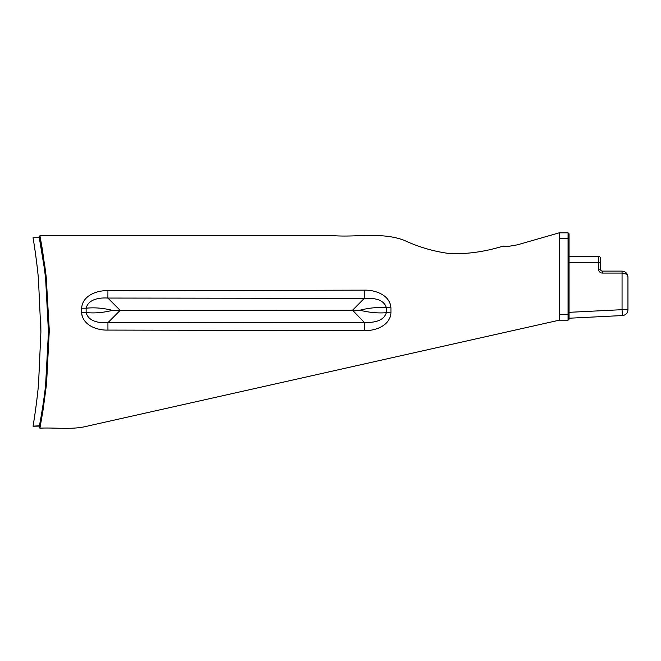 <?xml version="1.0" encoding="UTF-8"?>
<svg xmlns="http://www.w3.org/2000/svg" width="661" height="661" viewBox="0 0 661 661"><rect width="100%" height="100%" fill="white"/><g stroke="black" fill="none" stroke-linecap="round" stroke-linejoin="round"><path stroke-width="0.99" d="M36.066 257.881L36.9 264.574M37.09 266.185L37.181 266.986M37.132 266.548L37.041 265.747M36.851 264.144L36.512 261.392M35.711 408.68L35.388 411.051M35.025 413.596L34.934 414.183M34.719 415.645L34.579 416.595M34.868 414.629L35.074 413.232M45.626 384.661L48.46 331.971L45.791 383.083C44.461 398.021 40.131 422.71 39.346 426.105L39.115 427.312C39.767 424.403 44.056 401.169 45.634 384.545L48.46 331.971C48.435 313.438 47.443 295.459 45.485 278.025C43.899 261.64 39.247 236.787 39.106 236.588L44.097 266.672M503.277 246.049C486.141 251.444 468.798 254.022 451.248 253.766C434.938 251.833 419.173 247.321 403.954 240.224C381.926 232.044 357.775 237.233 334.755 235.77L39.924 235.77L39.106 236.588L39.924 235.77L42.56 250.734L46.229 277.215L49.294 330.533L46.551 383.892L43.015 410.349L39.924 428.179C55.739 427.353 72.132 430.187 88.194 425.94L559.231 320.188L559.231 232.821L517.761 244.735C509.044 246.487 504.219 246.925 503.277 246.049L503.368 246.066M36.148 258.55L36.066 257.897M35.744 255.485L35.644 254.741M35.364 252.733L35.091 250.825M34.653 247.858L34.736 248.412M34.917 249.635L35 250.205M35.231 251.824L35.983 257.269M40.767 319.445L40.899 331.971L38.454 279.248C37.181 263.425 33.281 238.571 33.05 237.737L33.1 238.01M33.149 238.315L33.744 241.967M34.083 244.124L34.496 246.784M34.917 249.602L35.347 252.609M35.603 254.452L35.975 257.203M36.867 264.301L37.049 265.838M38.189 276.405L38.627 281.107M47.766 305.845L45.659 279.611M40.552 244.231L40.238 242.521M40.139 241.951L39.387 238.018M33.058 426.147L39.404 425.808M39.462 425.51L39.71 424.255M39.85 423.527L41.651 413.456M43.973 398.203L44.171 396.707M34.355 418.066L33.067 426.105C33.711 422.866 37.437 398.219 38.594 383.198L40.899 331.971L38.553 383.636M37.355 395.468L36.917 399.244M35.504 410.208L35.314 411.58M34.942 414.15L34.43 417.57M33.05 426.213L39.346 426.105M45.675 279.743L48.46 331.971M364.558 330.591L107.941 330.087C97.051 330.483 82.485 325.262 81.65 312.546L81.65 308.2C82.46 295.434 97.117 290.262 107.933 290.666L364.244 290.154C375.192 289.849 390.007 294.922 390.932 307.803L390.94 312.827C390.097 325.633 375.44 330.946 364.558 330.591L364.327 322.411L352.544 310.232L364.318 298.367L107.875 298.061L120.17 310.364L352.544 310.232M46.096 276.058L44.675 264.813M42.172 248.338L40.685 239.852M40.47 238.695L40.048 236.415M81.79 314.339L82.088 315.735M602.427 273.076L602.427 271.109L622.059 271.109C625.612 271.481 627.578 273.447 627.95 277C627.578 274.629 625.612 273.324 622.059 273.076L602.427 273.076A3.925 3.925 0 0 1 598.502 269.143L600.461 269.143A1.966 1.966 0 0 0 602.427 271.109A1.966 1.966 0 0 1 600.461 269.143L600.461 258.344A1.966 1.966 0 0 0 598.502 256.385A1.966 1.966 0 0 1 600.461 258.344M569.047 233.804L568.063 232.821L569.047 233.804L569.047 319.213L568.063 320.188L568.063 232.821L559.231 232.821M569.047 319.213L568.063 320.188L559.231 320.188M569.047 256.385L598.502 256.385L598.502 262.277L569.047 262.277M569.047 312.331L622.059 309.679L622.059 271.109C625.612 271.481 627.578 273.447 627.95 277L627.95 309.679A5.891 5.891 0 0 1 622.356 315.561L569.047 318.23M627.95 309.679L622.059 309.679L622.356 315.561M40.123 422.073L39.627 424.668M39.47 425.477L39.338 426.18M35.909 407.25L36.14 405.466M36.289 404.309L36.677 401.219M36.727 400.839L36.842 399.847M36.859 399.748L36.942 398.996M37.016 398.426L37.082 397.831M36.983 398.674L36.801 400.219M36.735 400.756L35.735 408.548M390.932 307.803L386.321 307.753C377.885 307.051 369.078 307.877 359.89 310.224C369.069 312.521 377.877 313.347 386.313 312.703L386.321 307.753C383.76 298.59 372.184 297.929 364.318 298.367L364.244 290.154M81.65 312.546L86.128 312.546C94.482 313.413 103.24 312.686 112.387 310.364C103.24 308.059 94.49 307.34 86.128 308.2L86.128 312.546C88.442 321.816 99.91 323.204 107.925 322.684L364.327 322.411C372.234 322.799 383.62 321.684 386.313 312.703A9.816 0.454 -179.1 0 0 390.94 312.827M112.387 310.364L120.195 310.364L107.925 322.684L107.941 330.087M107.933 290.666L107.875 298.061C99.968 297.508 88.442 298.912 86.128 308.2L81.65 308.2M359.89 310.224L352.677 310.232M33.05 237.737L39.33 237.737M569.047 238.712L559.231 238.712M569.047 314.305L559.231 314.305M598.502 269.143L598.502 262.277L600.461 262.277M600.461 269.143A1.966 1.966 0 0 0 602.427 271.109M33.05 237.729L39.33 237.729M39.106 427.361L39.924 428.179"/></g></svg>
